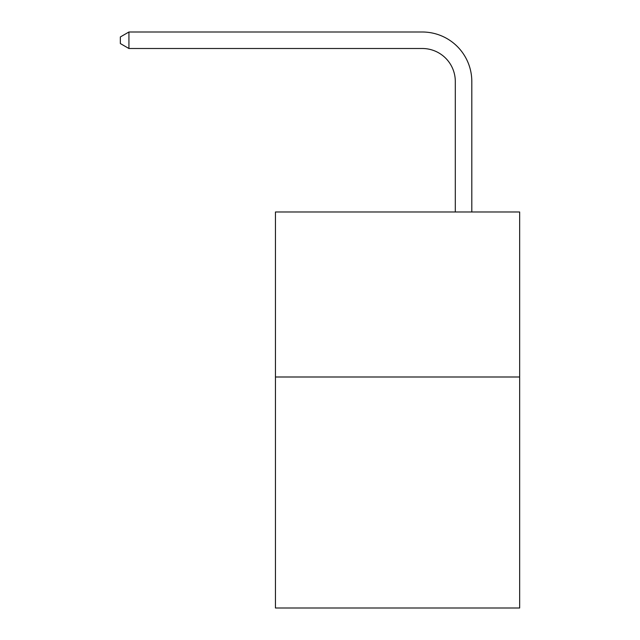 <?xml version="1.0" encoding="UTF-8"?>
<svg xmlns="http://www.w3.org/2000/svg" width="640" height="640" viewBox="0 0 640 640"><rect width="100%" height="100%" fill="white"/><g stroke="black" fill="none" stroke-linecap="round" stroke-linejoin="round"><path stroke-width="0.96" d="M519.656 376.992L519.656 608L275.448 608L275.448 211.984L519.656 211.984L519.656 376.992L275.448 376.992M455.304 211.984L455.304 81.504A33 33 0 0 0 422.304 48.504L128.928 48.504L120.344 43.552L120.344 36.952L128.928 32L422.304 32A49.504 49.504 0 0 1 471.808 81.504L471.808 211.984M455.304 81.504A33 33 0 0 0 422.304 48.504A33 33 0 0 1 455.304 81.504A33 33 0 0 0 422.304 48.504A33 33 0 0 1 455.304 81.504A33 33 0 0 0 422.304 48.504A33 33 0 0 1 455.304 81.504A33 33 0 0 0 422.304 48.504A33 33 0 0 1 455.304 81.504A33 33 0 0 0 422.304 48.504A33 33 0 0 1 455.304 81.504A33 33 0 0 0 422.304 48.504A33 33 0 0 1 455.304 81.504A33 33 0 0 0 422.304 48.504A33 33 0 0 1 455.304 81.504A33 33 0 0 0 422.304 48.504A33 33 0 0 1 455.304 81.504A33 33 0 0 0 422.304 48.504A33 33 0 0 1 455.304 81.504A33 33 0 0 0 422.304 48.504A33 33 0 0 1 455.304 81.504A33 33 0 0 0 422.304 48.504A33 33 0 0 1 455.304 81.504A33 33 0 0 0 422.304 48.504A33 33 0 0 1 455.304 81.504A33 33 0 0 0 422.304 48.504A33 33 0 0 1 455.304 81.504A33 33 0 0 0 422.304 48.504M128.928 48.504L128.928 32L422.304 32"/></g></svg>
